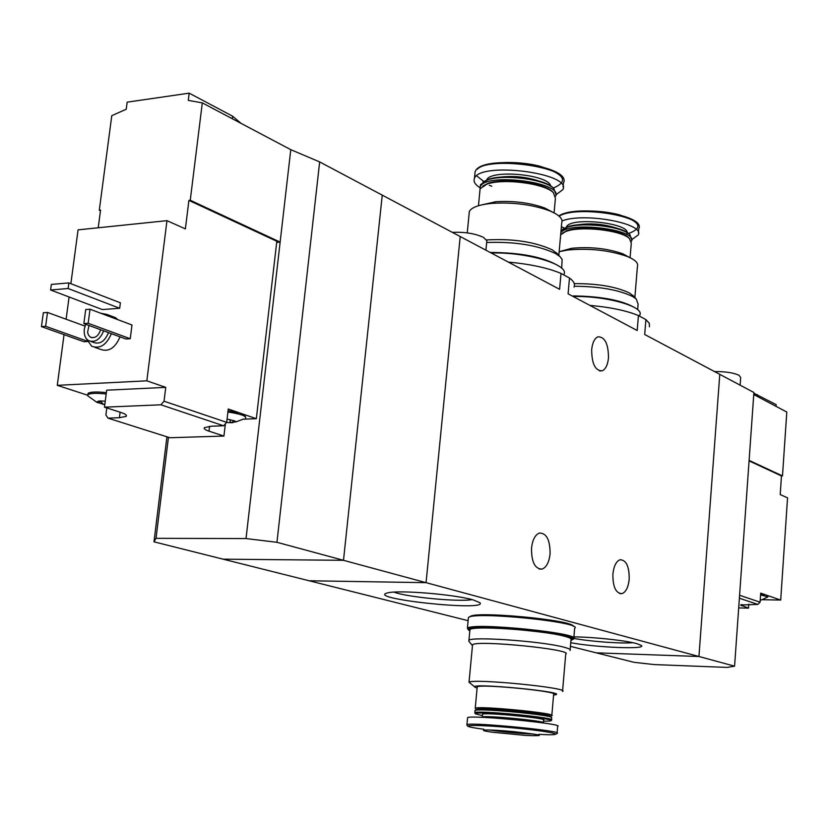 <?xml version="1.0" encoding="UTF-8"?>
<svg xmlns="http://www.w3.org/2000/svg" width="829" height="829" viewBox="0 0 829 829"><rect width="100%" height="100%" fill="white"/><g stroke="black" fill="none" stroke-linecap="round" stroke-linejoin="round"><path stroke-width="1.24" d="M574 287.093C575.326 284.233 573.823 281.218 569.492 278.026L568.093 293.818L637.2 330.512L638.423 315.538C626.341 310.595 610.154 307.207 589.875 305.383M569.492 278.026L561.015 273.415L559.596 289.311L382.262 195.147L343.496 560.311L223.074 559.171L153.976 541.824L156.018 538.332L168.453 437.277M561.015 273.415C547.554 267.829 530.011 264.068 508.395 262.119M649.449 326.792L649.294 323.279L645.895 319.6L644.693 334.491L753.903 392.48L734.577 666.153L727.323 667.418L654.278 664.589L633.978 662.309L596.196 652.827L698.94 656.506L719.779 374.356L698.94 656.506L734.577 666.153M472.789 599.781C454.012 594.403 399.495 589.906 388.19 592.776C362.107 598.269 488.322 611.854 479.97 602.704L472.789 599.781M570.735 642.713C596.362 647.553 646.993 649.625 641.408 645.48L636.693 643.594C625.563 640.465 593.212 636.993 573.917 636.879M570.425 646.361L596.196 652.827L698.94 656.506L426.065 582.663L460.199 236.534L426.065 582.663L343.496 560.311L223.074 559.171L309.134 580.766L426.065 582.663L309.134 580.766L468.116 620.672M645.895 319.6L638.423 315.538M612.9 574.062C613.802 566.052 616.196 561.274 620.071 559.741C626.268 559.979 629.315 566.487 629.201 579.264C628.309 587.326 625.895 592.124 621.957 593.657C615.802 593.377 612.786 586.839 612.9 574.062M531.524 548.062C532.519 539.793 535.151 534.788 539.42 533.037C546.632 533.099 550.176 540.083 550.062 553.99C549.088 562.331 546.425 567.368 542.073 569.098C534.933 568.984 531.41 561.979 531.524 548.062M591.678 349.62C592.434 342.719 594.497 338.45 597.864 336.823C604.869 336.74 608.403 343.776 608.476 357.952C607.73 364.915 605.647 369.206 602.217 370.822C595.263 370.874 591.751 363.796 591.678 349.62M485.898 250.182L486.872 240.7L483.38 237.332C475.027 233.509 464.675 231.851 452.333 232.358M574.01 638.434C590.559 641.542 621.657 643.801 632.828 642.682M393.941 592.113C406.552 597.108 458.851 602.123 472.157 599.616M562.528 691.469C571.254 687.977 472.768 678.246 469.027 682.246L474.872 687.023M472.468 645.625L472.54 644.796C476.374 639.739 574.507 649.584 565.73 654.112L562.58 690.847M553.575 695.075C576.642 692.712 462.416 681.676 475.628 687.552L477.1 688.07M551.834 715.292L553.637 694.381C560.725 691.604 480.292 683.676 477.214 686.858L477.162 687.396M551.793 715.717C558.85 713.427 478.25 705.552 475.224 708.246L476.343 709.997M550.767 716.391L550.736 716.349C550.425 713.893 485.918 707.583 477.297 709.178L476.043 709.779M551.451 719.686L551.72 717.531C551.42 715.023 485.006 708.536 476.157 710.152L474.976 710.857M551.42 720.1C558.466 717.904 477.836 710.038 474.81 712.629L475.349 713.8L482.374 715.603M543.482 721.22L549.544 721.033C565.15 719.334 471.048 710.152 475.349 713.8M543.358 722.639L543.575 720.121C549.161 718.38 484.934 712.121 482.499 714.173L482.468 714.515M557.078 732.909L557.648 726.37C565.958 723.955 471.11 714.722 467.597 717.613L467.546 718.111M526.384 735.478C547.099 736.204 542.871 734.929 513.7 731.655C486.727 729.054 472.675 729.634 493.493 732.349L526.384 735.478M570.072 650.485C571.088 649.573 568.881 648.433 563.451 647.066C541.793 641.221 471.307 636.268 468.934 640.351L468.841 641.263L472.406 645.553M570.145 649.625L570.984 639.801C572 638.838 569.803 637.646 564.373 636.226C542.757 630.185 472.343 625.315 469.95 629.636L469.856 630.61M573.347 626.33C573.627 620.009 473.639 610.672 470.095 616.683L469.898 616.9M573.823 638.029L574.642 628.32C584.777 622.32 472.82 610.973 468.406 617.584L468.302 618.672M572.248 639.656L573.741 638.983C583.854 633.315 471.784 622.009 467.39 628.278L468.603 630.195M572.124 638.972L572.145 638.827C581.937 633.335 473.245 622.361 468.986 628.455L468.893 629.449M570.932 640.444L572.051 639.895C581.844 634.434 473.141 623.47 468.882 629.522L469.794 631.242M760.203 600.31L761.302 600.02L760.266 599.44M739.375 598.237L757.841 604.414L760.079 602.186L760.701 593.139L765.623 594.849L760.639 593.958M739.582 595.274L760.079 602.186M757.841 604.414L740.463 604.994L748.514 608.134L738.691 607.926M749.074 460.883L781.467 475.95L780.203 494.561L787.55 497.835L780.711 600.061L767.633 595.543L767.913 596.756M753.758 394.563L786.804 412.044L782.483 475.929L749.105 460.396M780.711 600.061L762.628 599.709M781.467 475.95L782.483 475.929M740.131 385.164L740.68 377.496L738.95 375.216C733.24 372.687 725.106 371.475 714.546 371.579M753.851 393.236L776.172 404.635L776.058 406.355M748.514 608.134L748.784 604.217M767.633 595.543L765.623 594.849M761.302 599.999L767.903 596.953L760.576 594.859M103.387 404.407L101.065 401.723L96.827 402.283L104.796 404.635M105.252 401.163L99.573 400.946L96.827 402.283L97.967 401.298M230.296 419.609L230.037 421.795L232.296 422.759L235.674 421.526L234.866 420.956L227.073 419.091M226.566 422.489L232.296 422.759L232.97 422.407L232.7 420.562L235.674 421.588M107.977 418.148L119.417 417.712L126.132 416.396C127.241 415.298 125.521 414.003 120.972 412.479L104.475 407.174L160.888 404.801L223.643 425.785L211.758 426.189L204.462 427.598C203.478 428.624 204.981 429.816 208.991 431.163L223.923 436.064L169.893 437.733L107.977 418.148L105.874 414.935L106.786 407.92M223.643 425.785L226.69 422.344L164.028 401.215L160.888 404.801M64.051 334.647L57.274 385.33L87.563 395.205M243.218 419.184L256.337 418.707L276.813 241.28L188.908 200.4L185.385 228.887L166.971 220.659L78.071 229.861L70.869 283.684M69.097 296.979L66.113 319.227M98.226 227.778L100.558 210.079L99.293 210.224L111.78 115.666L126.236 109.231L127.158 102.164L189.188 93.159L232.659 116.226L241.042 123.366M256.337 418.707L243.819 414.376L245.705 417.122M164.028 401.215L165.738 387.371L146.826 380.832L166.971 220.659M226.69 422.344L228.265 408.998L239.332 412.821L228.068 410.707M319.662 161.914L276.948 542.301L343.496 560.311L382.262 195.147L319.662 161.914L290.782 149.676L202.307 102.879L188.287 100.371L189.188 93.159M112.454 316.512L115.532 317.673L117.905 319.693M120.039 336.843C115.179 348.118 108.609 352.273 100.35 349.299L94.765 347.32M131.998 324.989L130.246 338.74L125.977 339.02L83.853 323.59L85.708 309.538L90.019 309.207L131.998 324.989M87.428 341.517L83.988 341.745L41.45 326.605L43.336 312.751L47.512 312.44L84.972 326.108M120.381 302.813L119.687 308.264L102.361 309.569L50.59 289.984L51.346 284.42L68.869 282.917L120.381 302.813M57.274 385.33L146.826 380.832M290.782 149.676L280.14 242.099L190.255 200.255L202.307 102.879M99.293 210.224L100.475 210.732M276.679 242.42L280.14 242.099L246.026 538.57L276.948 542.301M190.255 200.255L188.908 200.4M166.93 436.8L153.976 541.824M246.026 538.57L156.018 538.332M103.656 330.844C99.977 339.641 94.931 342.905 88.548 340.626C85.18 338.387 83.76 334.564 84.299 329.165L85.656 324.253M100.62 329.735C98.413 336.159 95.014 338.636 90.402 337.154L88.537 335.237L87.594 332.336L88.952 325.455M108.506 332.616C104.837 341.393 99.801 344.636 93.418 342.367L90.921 341.475M100.672 313.217L106.889 314.419L109.273 316.45M111.387 333.672C106.495 345.009 99.915 349.185 91.646 346.211L86.423 338.771M90.019 309.207L88.164 323.289L130.246 338.74M88.164 323.289L83.853 323.59M47.512 312.44L45.636 326.305L87.263 341.165M45.636 326.305L41.45 326.605M68.869 282.917L68.123 288.513L119.687 308.264M68.123 288.513L50.59 289.984M223.923 436.064L225.374 423.837M87.926 394.459L88.081 393.298C90.527 391.848 96.62 391.62 106.35 392.635M104.475 407.174L106.672 390.19L165.738 387.371M243.819 414.376L239.332 412.821M245.581 418.158C246.286 415.909 240.4 413.868 227.913 412.034M106.174 393.982C96.444 392.977 90.351 393.195 87.905 394.645L87.781 395.847L97.273 402.604M559.15 251.684L567.865 250.006C589.388 248.047 609.139 250.182 627.107 256.41C635.159 259.715 638.589 263.052 637.418 266.399L634.869 297.507M634.04 296.595L629.615 293.072C616.248 286.689 597.792 283.539 574.248 283.622M559.44 251.601L571.772 248.275C590.289 246.586 607.284 248.42 622.766 253.788L629.429 257.394M565.243 250.379L569.15 249.436M560.663 234.752L565.513 231.654C579.72 225.571 621.387 230.11 629.512 238.597L631.284 243.229L630.081 257.705M562.414 233.167L566.445 230.908C580.269 224.991 620.734 229.395 628.641 237.654L629.646 238.711M560.839 232.814C567.533 220.815 638.403 229.384 631.439 241.312L631.408 241.384M561.015 230.845L565.906 227.716C580.145 221.623 621.636 226.141 629.812 234.648L631.594 239.529M562.622 229.364L566.57 227.187C580.528 221.208 621.18 225.633 629.19 233.985L630.092 234.918M562.072 220.877C584.362 212.162 645.211 223.561 638.247 234.928L631.636 239.778M574.321 286.243C599.326 286.419 618.776 289.849 632.682 296.544L636.257 299.02L638.112 304.139L637.656 309.694M573.181 296.481C606.673 295.808 644.983 306.771 639.75 315.093L639.656 316.212M573.222 295.912C602.155 296.357 622.973 300.461 635.677 308.222M469.069 214.307L469.349 211.405C471.649 207.291 479.203 204.608 491.991 203.374C512.633 202.11 531.544 204.473 548.715 210.483C558.943 214.597 563.274 218.742 561.72 222.939L558.829 255.332M557.824 254.223L552.446 249.943C534.912 241.84 512.944 238.503 486.561 239.933M479.991 205.302L495.607 201.748C513.369 200.649 529.638 202.69 544.415 207.872L552.611 212.141M487.183 203.903L493.338 202.763M479.856 191.24L480.095 188.805L486.778 184.225C502.685 178.059 544.508 183.375 553.347 192.629L555.399 198.297L554.083 212.877M482.665 186.131L487.742 183.458C503.224 177.468 543.834 182.629 552.435 191.634L553.554 192.815M480.012 189.002L480.292 186.763C484.747 172.38 563.419 182.235 555.627 196.131M480.209 186.939L480.488 184.68L487.234 180.038C503.172 173.872 544.798 179.168 553.689 188.442L555.813 194.069M482.924 182.079L487.929 179.499C503.545 173.458 544.321 178.639 553.047 187.737L554.052 188.794M479.991 187.706C475.027 184.556 473.172 181.468 474.447 178.432C479.753 161.261 572.684 173.116 562.839 189.613L555.886 194.856M486.644 242.482C514.705 241.488 537.689 245.187 555.596 253.57L560.041 256.679L562.145 259.436L561.699 268.223M491.214 253C527.41 251.902 570.259 264.959 563.824 274.565M490.198 252.462C521.265 252.565 544.218 257.145 559.057 266.192M543.327 722.971L543.327 722.961C548.912 721.282 484.664 715.023 482.24 717.023L482.198 717.354M556.249 734.048L557.047 733.344C565.347 731.116 470.437 721.904 466.934 724.608L466.789 724.992M538.736 734.349C570.88 736.121 553.886 731.613 512.602 727.821C471.338 723.976 452.499 725.168 483.887 729.271M489.151 729.945C499.11 731.499 511.296 732.763 525.7 733.727L534.239 734.09M757.364 396.469L757.488 394.718M741.779 605.926L741.882 604.476M232.348 118.765L232.659 116.226M208.991 431.163L209.571 426.313M119.417 417.712L120.122 412.21M98.931 400.998L98.796 402.086M576.134 225.032C590.196 222.794 603.989 223.923 617.491 228.431M566.383 229.457L566.217 227.602M566.269 227.426C568.746 215.809 635.242 223.561 626.361 234.4M559.098 216.162C576.538 205.022 646.319 216.193 638.755 228.752L638.423 232.825M564.549 228.276L561.388 226.649M558.901 215.996C567.585 209.934 597.688 209.177 618.621 214.618C640.351 221.509 643.677 227.799 628.589 233.477M499.296 177.271C512.768 175.53 525.959 176.784 538.86 181.002M486.602 180.266C489.297 169.054 548.819 174.349 550.674 185.965M491.794 186.214L489.317 185.344M474.799 174.826L475.09 171.883C480.416 154.536 573.285 166.422 563.419 183.085L563.078 186.898M483.835 181.52L476.644 175.841M477.255 169.282C483.991 161.79 516.021 160.101 539.731 166.183C564.559 174.017 569.088 181.302 553.326 188.048M619.76 593.616L621.957 593.657M539.264 569.067L542.073 569.098M599.585 370.946L602.217 370.822M472.54 644.796L469.027 682.246M477.214 686.858L475.224 708.246M477.297 709.178L476.157 710.152M550.736 716.349L551.72 717.531M475.017 710.412L474.81 712.629M482.499 714.173L482.271 717.354M467.597 717.613L466.934 724.608L467.753 726.266M469.95 629.636L468.934 640.351M468.406 617.584L467.39 628.278M468.986 628.455L468.882 629.522M106.889 314.419L115.532 317.673M90.402 337.154L91.957 337.714M126.132 416.396L126.288 415.184M243.457 419.039L235.726 422.013M88.081 393.298L87.905 394.645M104.34 404.417L102.62 404.106M571.772 248.275L567.865 250.006M622.766 253.788L627.107 256.41M566.445 230.908L565.513 231.654M628.641 237.654L629.512 238.597M566.57 227.187L565.906 227.716M629.19 233.985L629.812 234.648M558.829 215.934C575.751 204.214 646.154 214.877 638.755 228.752M632.921 295.373L636.257 299.02M467.245 232.887L469.349 211.405M495.607 201.748L491.991 203.374M544.415 207.872L548.715 210.483M478.447 205.737L480.095 188.805M487.742 183.458L486.778 184.225M552.435 191.634L553.347 192.629M480.292 186.763L480.488 184.68M487.929 179.499L487.234 180.038M553.047 187.737L553.689 188.442M474.447 178.432L475.09 171.883C480.675 153.458 573.026 165.282 563.419 183.085M556.549 252.824L560.041 256.679"/></g></svg>

